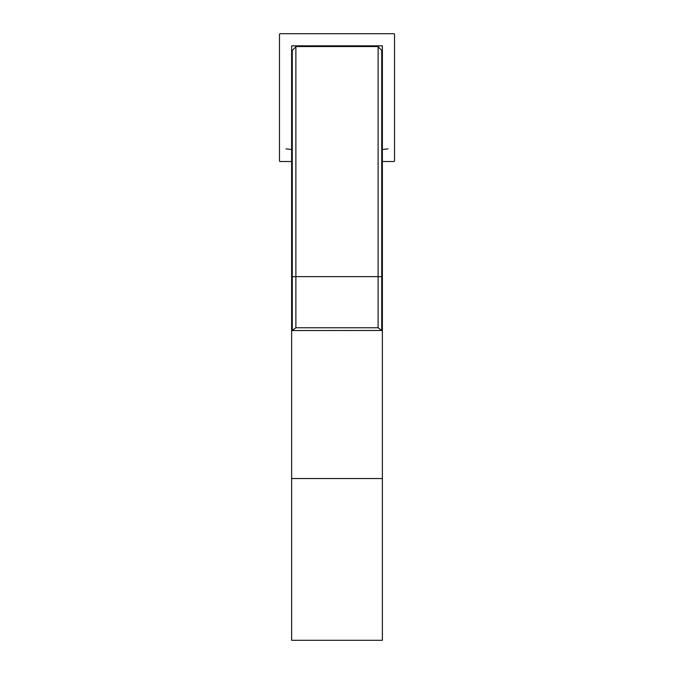 <?xml version="1.0" encoding="UTF-8"?>
<svg xmlns="http://www.w3.org/2000/svg" width="674" height="674" viewBox="0 0 674 674"><rect width="100%" height="100%" fill="white"/><g stroke="black" fill="none" stroke-linecap="round" stroke-linejoin="round"><path stroke-width="1.01" d="M382.377 640.3L291.623 640.3L291.623 478.54L382.377 478.54L382.377 640.3M382.377 478.54L382.377 45.84L291.623 45.84L291.623 478.54L291.623 160.126M382.377 160.117L382.377 157.901M381.737 330.471L378.114 327.766L295.886 327.766L292.263 330.471L292.263 50.424L296.097 46.548A766.961 6.689 180 0 1 377.903 46.548L381.737 50.424L381.737 330.471L292.348 330.563L292.263 328.937M292.263 159.241L292.263 156.368M292.263 146.292L292.263 145.727M292.263 276.711L295.886 276.635L295.886 46.557M381.737 328.937L381.737 330.412M381.737 159.249L381.737 156.334M381.737 146.258L381.737 145.71M382.377 161.524L394.012 161.524A85.64 85.64 0 0 0 394.526 161.069L394.526 34.163A85.64 85.64 0 0 0 394.012 33.7L279.988 33.7A85.64 85.64 0 0 0 279.474 34.163L279.474 161.069A85.64 85.64 0 0 0 279.988 161.524L291.623 161.524M378.114 276.744L378.114 276.635A766.961 6.689 180 0 0 295.886 276.635L295.886 327.766M378.114 327.766L378.114 46.557M378.114 276.635L381.737 276.669M291.623 149.518L285.987 148.87M388.013 148.87L382.377 149.518M292.263 159.755L292.263 156.73M292.263 153.773L292.263 147.21M292.263 146.165L292.263 145.66M381.737 160.058L381.737 156.958M381.737 153.899L381.737 147.193M381.737 146.157L381.737 145.651"/></g></svg>
